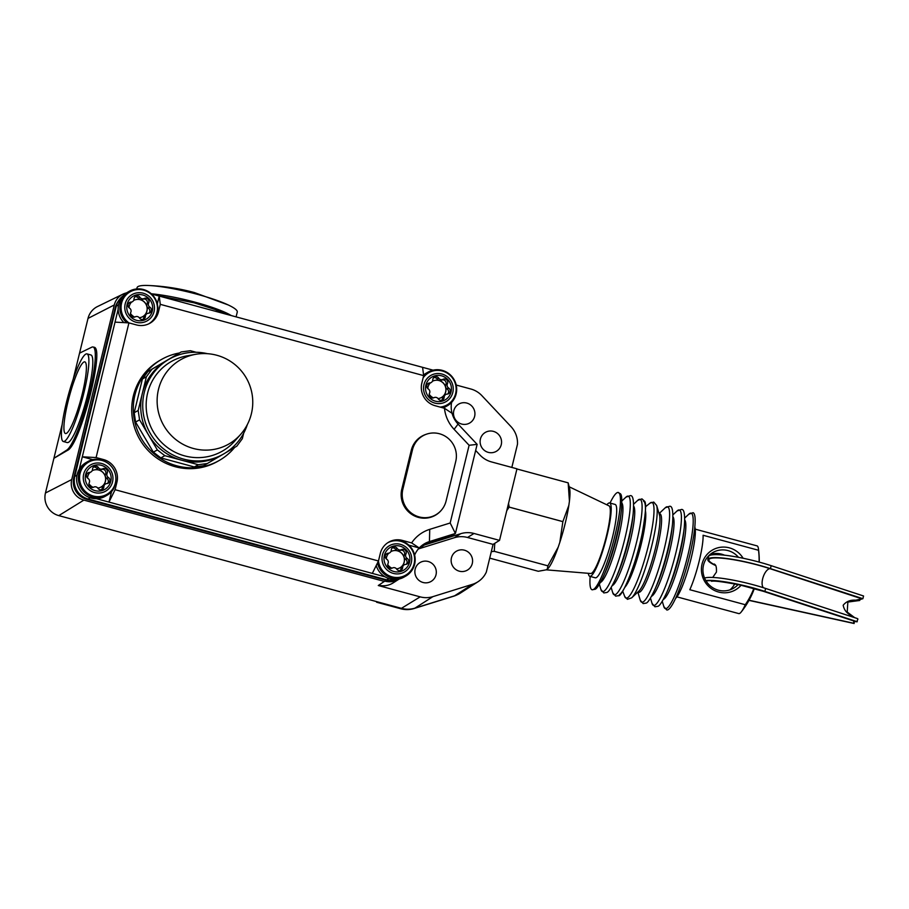 <?xml version="1.0" encoding="UTF-8"?>
<svg xmlns="http://www.w3.org/2000/svg" width="909" height="909" viewBox="0 0 909 909"><rect width="100%" height="100%" fill="white"/><g stroke="black" fill="none" stroke-linecap="round" stroke-linejoin="round"><path stroke-width="1.36" d="M704.566 578.033A43.314 6.647 13.7 0 1 740.517 581.646A43.314 6.647 13.7 0 1 765.617 588.441L857.437 618.574L857.937 619.029L856.789 621.756A13.408 6.022 -71.8 0 1 855.744 621.62L763.355 591.304A13.408 6.022 -71.8 0 0 764.401 591.441L856.789 621.756M705.839 580.578A43.314 6.647 13.7 0 1 739.79 584.623A43.314 6.647 13.7 0 1 764.889 591.407L857.278 621.733M715.599 565.523A43.314 6.647 13.7 0 1 707.838 559.467L708.566 556.501A43.314 6.647 13.7 0 1 746.062 558.876A43.314 6.647 13.7 0 1 771.162 565.671L863.55 595.986L862.891 598.69L858.551 600.008L859.732 600.474L847.483 602.11M707.838 559.467A43.314 6.647 13.7 0 1 745.346 561.842A43.314 6.647 13.7 0 1 770.434 568.636L862.891 598.69M854.699 617.677L847.211 612.064L847.858 601.883L862.255 598.77M852.199 615.995C847.131 613.768 844.131 610.178 843.177 605.246C846.268 601.394 850.563 599.713 856.051 600.213M859.948 599.588L859.732 600.474M858.039 600.383L859.016 600.599M854.665 621.267L854.005 623.324A13.408 1.932 -77.6 0 1 853.699 620.949M748.971 600.383L854.119 623.506M151.36 293.789A51.563 7.908 13.7 0 1 195.174 302.22A51.563 7.908 13.7 0 1 231.295 315.571M136.748 288.926L137.066 287.642A51.563 7.908 13.7 0 1 148.462 285.494A51.563 7.908 13.7 0 1 197.117 294.255A51.563 7.908 13.7 0 1 228.136 304.913A51.563 7.908 13.7 0 1 237.26 312.071L236.09 316.877M456.25 385.052L470.839 389.007A23.509 22.93 -119.4 0 1 481.884 395.654L510.983 426.605A23.509 22.93 -119.4 0 1 517.482 444.262L511.835 467.419M420.742 546.491A24.611 23.998 -119.4 0 1 424.412 545.002L460.693 533.708A24.611 23.998 -119.4 0 1 473.998 533.469L499.53 540.378L516.971 468.817L491.439 461.908A24.611 23.998 -119.4 0 1 479.884 454.954L475.657 450.444M499.53 540.378L493.076 544.389L486.315 572.113A23.509 22.93 -119.4 0 1 477.998 581.749A23.509 22.93 -119.4 0 1 472.544 584.294L432.889 596.645A23.509 22.93 -119.4 0 1 420.174 596.861L378.28 585.521L384.337 581.408L83.878 500.109A16.896 16.476 -119.4 0 1 71.731 479.543L114.295 304.947A16.896 16.476 -119.4 0 1 126.544 292.891M384.337 581.408L384.859 581.124A18.714 18.248 60.6 0 0 399.176 579.022L393.177 582.874A19.146 18.669 60.6 0 1 378.723 585.214M391.881 580.442A17.532 17.101 -119.4 0 1 385.132 579.999L86.378 499.166A17.532 17.101 -119.4 0 1 73.777 477.804L115.284 307.503A17.532 17.101 -119.4 0 1 118.306 301.163M451.591 402.403A24.748 24.134 60.6 0 0 452.057 413.311A24.748 24.134 60.6 0 0 458.079 424.094L477.134 444.365L455.409 533.481L452.228 535.276L426.253 543.366A24.748 24.134 60.6 0 0 423.321 544.491M122.976 295.959A18.566 18.1 60.6 0 0 116.295 306.117L74.777 476.418A18.566 18.1 60.6 0 0 88.128 499.03L386.689 579.817A18.566 18.1 60.6 0 0 397.699 579.306M385.109 576.863L96.411 498.689M79.14 469.487L79.276 469.26A19.384 18.907 -119.4 0 1 86.139 462.522L87.866 461.545A19.384 18.907 -119.4 0 1 96.399 459.181L87.866 461.545A19.384 18.907 -119.4 0 0 79.117 483.418A19.384 18.907 -119.4 0 0 106.898 495.337L113.761 488.599A19.384 18.907 -119.4 0 1 106.898 495.337L105.171 496.314A19.384 18.907 -119.4 0 1 79.276 469.26L118.159 309.23M80.265 483.009A18.51 18.055 -119.4 0 1 92.638 460.477A18.51 18.055 -119.4 0 1 115.159 473.509A18.51 18.055 -119.4 0 1 102.774 496.041A18.51 18.055 -119.4 0 1 80.265 483.009M96.399 459.181L102.047 460.443A18.566 18.1 -119.4 0 1 115.398 483.054L113.761 488.599M83.844 481.918A15.146 14.771 -119.4 0 1 93.968 463.488A15.146 14.771 -119.4 0 1 112.375 474.146A15.146 14.771 -119.4 0 1 102.251 492.576A15.146 14.771 -119.4 0 1 83.844 481.918M87.912 478.373A3.295 3.216 -119.4 0 1 89.355 472.419L89.627 472.385A3.295 3.216 60.6 0 0 92.513 469.408L92.536 469.135A3.295 3.216 -119.4 0 1 98.377 467.544L98.536 467.771A3.295 3.216 60.6 0 0 102.581 468.862L102.831 468.749A3.295 3.216 -119.4 0 1 107.217 473.1L107.114 473.362A3.295 3.216 60.6 0 0 108.273 477.43L108.501 477.589A3.295 3.216 -119.4 0 1 107.046 483.543L106.773 483.577A3.295 3.216 60.6 0 0 103.899 486.554L103.876 486.826A3.295 3.216 -119.4 0 1 98.036 488.417L97.865 488.19A3.295 3.216 60.6 0 0 93.832 487.099L93.582 487.213A3.295 3.216 -119.4 0 1 89.184 482.861L89.298 482.599A3.295 3.216 60.6 0 0 88.139 478.532L87.912 478.373M90.9 471.998L89.309 472.896A3.295 3.216 -119.4 0 1 88.037 473.282L87.764 473.305A3.295 3.216 60.6 0 0 87.355 473.373M101.399 489.746A3.295 3.216 60.6 0 0 102.285 487.724L102.297 487.451A3.295 3.216 -119.4 0 1 103.91 484.861L105.501 483.963M107.455 483.486A3.295 3.216 60.6 0 0 106.91 478.486L106.683 478.327A3.295 3.216 -119.4 0 1 105.512 474.259L105.626 473.998A3.295 3.216 60.6 0 0 101.24 469.635L100.99 469.76A3.295 3.216 -119.4 0 1 96.945 468.669L96.786 468.43A3.295 3.216 60.6 0 0 93.411 467.112M101.126 486.985A9.283 9.056 -119.4 0 0 105.274 476.543A9.283 9.056 -119.4 0 0 92.127 470.748A9.283 9.056 -119.4 0 1 105.353 476.498A9.283 9.056 -119.4 0 1 97.763 488.053M93.218 487.36A9.283 9.056 -119.4 0 1 88.946 483.69M87.525 478.054A9.283 9.056 -119.4 0 1 89.775 472.635M92.786 459.636L82.31 456.807L96.104 457.557L103.581 459.579A18.566 18.1 -119.4 0 1 116.931 482.179L115.091 489.712L109 502.029L111.534 491.644M384.791 576.715C391.154 580.317 397.528 580.465 403.926 577.147A19.384 18.907 -119.4 0 1 376.224 565.512M387.711 542.787A18.51 18.055 -119.4 0 1 413.913 554.342A18.51 18.055 -119.4 0 1 401.539 576.874A18.51 18.055 -119.4 0 1 378.451 561.023M388.132 542.514A18.566 18.1 -119.4 0 1 400.801 541.275L405.766 542.821C410.084 545.536 412.981 549.354 414.447 554.263C416.527 563.694 413.595 571 405.653 576.17A19.384 18.907 -119.4 0 1 377.53 562.876M382.598 562.762A15.146 14.771 -119.4 0 1 392.722 544.332A15.146 14.771 -119.4 0 1 411.141 554.979A15.146 14.771 -119.4 0 1 401.017 573.409A15.146 14.771 -119.4 0 1 382.598 562.762M386.666 559.205A3.295 3.216 -119.4 0 1 388.12 553.251L388.393 553.229A3.295 3.216 60.6 0 0 391.268 550.24L391.29 549.968A3.295 3.216 -119.4 0 1 397.131 548.377L397.301 548.604A3.295 3.216 60.6 0 0 401.335 549.695L401.585 549.581A3.295 3.216 -119.4 0 1 405.982 553.945L405.868 554.195A3.295 3.216 60.6 0 0 407.027 558.274L407.255 558.433A3.295 3.216 -119.4 0 1 405.8 564.387L405.528 564.409A3.295 3.216 60.6 0 0 402.653 567.386L402.63 567.671A3.295 3.216 -119.4 0 1 396.79 569.261L396.631 569.034A3.295 3.216 60.6 0 0 392.586 567.932L392.336 568.057A3.295 3.216 -119.4 0 1 387.95 563.694L388.052 563.444A3.295 3.216 60.6 0 0 386.893 559.365L386.666 559.205M389.654 552.831L388.063 553.729A3.295 3.216 -119.4 0 1 386.802 554.126L386.53 554.149A3.295 3.216 60.6 0 0 386.12 554.206M400.153 570.579A3.295 3.216 60.6 0 0 401.039 568.568L401.062 568.284A3.295 3.216 -119.4 0 1 402.676 565.693L404.266 564.796M406.209 564.319A3.295 3.216 60.6 0 0 405.664 559.33L405.437 559.171A3.295 3.216 -119.4 0 1 404.278 555.092L404.38 554.842A3.295 3.216 60.6 0 0 399.994 550.479L399.744 550.593A3.295 3.216 -119.4 0 1 395.699 549.502L395.54 549.275A3.295 3.216 60.6 0 0 392.177 547.945M399.88 567.83A9.283 9.056 -119.4 0 0 404.039 557.376A9.283 9.056 -119.4 0 0 390.881 551.593A9.283 9.056 -119.4 0 1 404.119 557.331A9.283 9.056 -119.4 0 1 396.517 568.886M391.972 568.205A9.283 9.056 -119.4 0 1 387.7 564.534M386.28 558.887A9.283 9.056 -119.4 0 1 388.529 553.467M372.383 573.284L378.474 560.978L380.303 553.445A18.566 18.1 -119.4 0 1 402.346 540.412L411.629 542.923L419.231 547.968A24.748 24.134 60.6 0 0 414.652 555.035M123.897 322.615A19.384 18.907 -119.4 0 1 127.658 292.209L129.385 291.232A19.384 18.907 -119.4 0 1 157.155 303.106M128.942 322.888A18.51 18.055 -119.4 0 1 134.157 290.164A18.51 18.055 -119.4 0 1 148.633 323.899M125.362 311.617A15.146 14.771 -119.4 0 1 135.486 293.187A15.146 14.771 -119.4 0 1 153.894 303.833A15.146 14.771 -119.4 0 1 143.77 322.263A15.146 14.771 -119.4 0 1 125.362 311.617M126.84 322.775A19.384 18.907 -119.4 0 1 129.385 291.232C142.27 286.233 151.542 290.198 157.212 303.117L157.95 307.64L156.905 312.741A18.566 18.1 -119.4 0 1 149.087 323.684M129.43 308.06A3.295 3.216 -119.4 0 1 130.873 302.106L131.146 302.083A3.295 3.216 60.6 0 0 134.032 299.095L134.055 298.822A3.295 3.216 -119.4 0 1 139.895 297.232L140.054 297.459A3.295 3.216 60.6 0 0 144.099 298.55L144.349 298.436A3.295 3.216 -119.4 0 1 148.735 302.799L148.633 303.049A3.295 3.216 60.6 0 0 149.792 307.128L150.019 307.287A3.295 3.216 -119.4 0 1 148.565 313.241L148.292 313.264A3.295 3.216 60.6 0 0 145.406 316.241L145.395 316.525A3.295 3.216 -119.4 0 1 139.543 318.116L139.384 317.889A3.295 3.216 60.6 0 0 135.339 316.786L135.1 316.911A3.295 3.216 -119.4 0 1 130.703 312.548L130.816 312.298A3.295 3.216 60.6 0 0 129.657 308.219L129.43 308.06M132.419 301.686L130.828 302.583A3.295 3.216 -119.4 0 1 129.555 302.981L129.283 303.004A3.295 3.216 60.6 0 0 128.873 303.061M142.918 319.434A3.295 3.216 60.6 0 0 143.804 317.423L143.815 317.139A3.295 3.216 -119.4 0 1 145.429 314.548L147.019 313.65M148.974 313.173A3.295 3.216 60.6 0 0 148.428 308.185L148.201 308.015A3.295 3.216 -119.4 0 1 147.031 303.947L147.144 303.697A3.295 3.216 60.6 0 0 142.747 299.334L142.508 299.447A3.295 3.216 -119.4 0 1 138.463 298.357L138.304 298.129A3.295 3.216 60.6 0 0 134.93 296.8M142.645 316.684A9.283 9.056 -119.4 0 0 146.792 306.231A9.283 9.056 -119.4 0 0 133.646 300.447A9.283 9.056 -119.4 0 1 146.872 306.185A9.283 9.056 -119.4 0 1 139.282 317.741M134.737 317.059A9.283 9.056 -119.4 0 1 130.464 313.389M129.044 307.742A9.283 9.056 -119.4 0 1 131.294 302.322M151.621 294.016L433.059 370.168M423.583 375.008A19.384 18.907 -119.4 0 1 426.412 373.042L428.15 372.076A19.384 18.907 -119.4 0 1 455.92 383.95M423.094 377.917A18.51 18.055 -119.4 0 1 455.432 384.03A18.51 18.055 -119.4 0 1 440.161 407.096M424.117 392.449A15.146 14.771 -119.4 0 1 434.241 374.019A15.146 14.771 -119.4 0 1 452.648 384.677A15.146 14.771 -119.4 0 1 442.535 403.107A15.146 14.771 -119.4 0 1 424.117 392.449M157.359 303.663L159.211 296.073L160.279 304.345L158.45 311.878A18.566 18.1 -119.4 0 1 136.407 324.911L128.93 322.888L115.136 322.138M455.932 383.996A19.384 18.907 -119.4 0 1 447.171 405.868L445.444 406.834A19.384 18.907 -119.4 0 1 443.183 407.914M428.184 388.893A3.295 3.216 -119.4 0 1 429.639 382.939L429.912 382.916A3.295 3.216 60.6 0 0 432.786 379.939L432.809 379.655A3.295 3.216 -119.4 0 1 438.649 378.064L438.808 378.292A3.295 3.216 60.6 0 0 442.853 379.394L443.103 379.269A3.295 3.216 -119.4 0 1 447.501 383.632L447.387 383.882A3.295 3.216 60.6 0 0 448.546 387.961L448.773 388.12A3.295 3.216 -119.4 0 1 447.319 394.074L447.046 394.097A3.295 3.216 60.6 0 0 444.171 397.085L444.149 397.358A3.295 3.216 -119.4 0 1 438.308 398.949L438.138 398.721A3.295 3.216 60.6 0 0 434.104 397.631L433.854 397.744A3.295 3.216 -119.4 0 1 429.457 393.381L429.571 393.131A3.295 3.216 60.6 0 0 428.412 389.052L428.184 388.893M431.173 382.53L429.582 383.416A3.295 3.216 -119.4 0 1 428.309 383.814L428.037 383.837A3.295 3.216 60.6 0 0 427.639 383.905M441.672 400.278A3.295 3.216 60.6 0 0 442.558 398.256L442.581 397.972A3.295 3.216 -119.4 0 1 444.183 395.392L445.785 394.495M447.728 394.017A3.295 3.216 60.6 0 0 447.183 389.018L446.955 388.859A3.295 3.216 -119.4 0 1 445.796 384.78L445.899 384.53A3.295 3.216 60.6 0 0 441.513 380.167L441.263 380.28A3.295 3.216 -119.4 0 1 437.218 379.189L437.059 378.962A3.295 3.216 60.6 0 0 433.684 377.633M441.399 397.517A9.283 9.056 -119.4 0 0 445.546 387.064A9.283 9.056 -119.4 0 0 432.4 381.28A9.283 9.056 -119.4 0 1 445.626 387.018A9.283 9.056 -119.4 0 1 438.036 398.585M433.491 397.892A9.283 9.056 -119.4 0 1 429.218 394.222M427.798 388.586A9.283 9.056 -119.4 0 1 430.048 383.155M452.057 413.311L444.456 408.266L435.172 405.744A18.566 18.1 -119.4 0 1 421.821 383.143L423.662 375.61L422.583 367.338M378.474 560.978L115.091 489.712M444.456 408.266A35.474 34.587 60.6 0 0 454.114 429.343L469.112 445.285L450.171 522.993L429.741 529.356A35.474 34.587 60.6 0 0 411.629 542.923M160.279 304.345L423.662 375.61M96.104 457.557L128.93 322.888M441.422 510.131A23.145 22.566 -119.4 0 1 435.195 515.358A23.145 22.566 -119.4 0 1 410.209 513.278A23.145 22.566 -119.4 0 1 401.789 489.224L411.266 450.33A23.145 22.566 -119.4 0 1 421.969 436.127A23.145 22.566 -119.4 0 1 426.014 434.354M218.921 460.647L217.331 461.545A58.165 56.722 -119.4 0 1 175.176 466.703A58.165 56.722 -119.4 0 1 132.282 417.776A58.165 56.722 -119.4 0 1 160.257 360.169L161.847 359.271A58.165 56.722 60.6 0 0 133.873 416.879A58.165 56.722 60.6 0 0 176.766 465.806A58.165 56.722 60.6 0 0 218.921 460.647A58.165 56.722 60.6 0 0 234.624 447.455M179.346 352.999A58.165 56.722 60.6 0 0 161.847 359.271M223.046 454.295L203.514 465.749L194.321 466.965L160.859 457.909L153.36 452.171L135.589 422.06L134.191 412.731L142.406 379.008L147.906 371.542L181.232 351.931L190.424 350.715L196.174 352.272M243.669 433.207L242.339 438.672L236.84 446.137L225.205 453.023M207.491 463.499L198.31 464.726L164.836 455.67L157.348 449.932L139.577 419.822L138.168 410.482L146.394 376.758L151.894 369.293L181.232 351.931M194.321 466.965L198.31 464.726M160.859 457.909L164.836 455.67M153.36 452.171L157.348 449.932M135.589 422.06L139.577 419.822M134.191 412.731L138.168 410.482M142.406 379.008L146.394 376.758M147.906 371.542L151.894 369.293M207.422 353.681A54.665 53.301 60.6 0 0 169.54 358.964L167.551 360.078A54.665 53.301 60.6 0 0 141.27 414.209A54.665 53.301 60.6 0 0 181.584 460.193A54.665 53.301 60.6 0 0 221.194 455.341L223.171 454.227A54.665 53.301 60.6 0 0 247.339 424.571M169.54 358.964A54.665 53.301 60.6 0 0 143.258 413.095A54.665 53.301 60.6 0 0 183.561 459.079A54.665 53.301 60.6 0 0 223.171 454.227M195.401 354.351L186.811 355.908A51.563 50.29 60.6 0 0 146.167 404.164A51.563 50.29 60.6 0 0 184.686 455.886A51.563 50.29 60.6 0 0 234.749 441.047L240.533 434.513A48.677 48.677 0 0 0 195.401 354.351A48.552 47.348 60.6 0 0 157.132 399.79A48.552 47.348 60.6 0 0 193.401 448.478A48.552 47.348 60.6 0 0 240.533 434.513M450.171 522.993L455.409 533.481L429.434 541.571A24.748 24.134 60.6 0 0 424.878 543.537A24.748 24.134 60.6 0 0 419.231 547.968L408.857 545.161M435.206 515.142A23.145 22.566 -119.4 0 1 433.979 515.994M420.799 436.831A23.145 22.566 -119.4 0 1 422.162 436.229M430.832 517.221A22.691 22.123 60.6 0 0 434.252 515.676L435.604 514.914A22.691 22.123 60.6 0 0 446.092 500.984L455.75 461.386A22.691 22.123 60.6 0 0 447.489 437.786A22.691 22.123 60.6 0 0 422.992 435.763A22.691 22.123 60.6 0 0 412.504 449.682L402.846 489.292A22.691 22.123 60.6 0 0 411.107 512.881A22.691 22.123 60.6 0 0 435.604 514.914M422.992 435.763L421.64 436.525A22.691 22.123 60.6 0 0 414.527 442.978M477.134 444.365L469.112 445.285M493.076 544.389L467.521 537.48A24.179 23.577 60.6 0 0 454.455 537.696L418.379 548.934M516.937 468.976L568.159 482.838L569.591 488.417A43.314 6.931 105.1 0 1 569.432 501.143L568.159 482.849L516.937 468.987M508.54 503.416L509.199 507.097L562.864 521.618L568.864 505.29L569.432 501.143M494.78 543.332L494.257 551.32L547.922 565.841L558.228 547.093L559.819 542.355L562.864 521.641L509.188 507.12L506.767 510.676M489.724 558.137L538.287 571.272L546.218 569.841L547.877 568.682A43.314 6.931 105.1 0 1 547.741 568.818M547.252 569.261L547.922 565.852L494.257 551.331L491.314 551.615M568.864 505.29A43.314 6.931 105.1 0 1 559.819 542.355M558.228 547.093A43.314 6.931 105.1 0 1 547.877 568.682M569.204 486.792L609.019 505.847A35.065 5.602 105.1 0 1 605.689 538.957A35.065 5.602 105.1 0 1 591.498 573.295A35.065 5.602 105.1 0 1 590.714 573.511L546.218 569.841M606.871 504.813A37.996 6.079 105.1 0 1 608.598 503.154A37.996 6.079 105.1 0 1 609.632 502.95A37.996 6.079 105.1 0 1 606.326 538.355A37.996 6.079 105.1 0 1 590.805 576.113A37.996 6.079 105.1 0 1 589.782 576.317A37.996 6.079 105.1 0 1 588.339 573.318M609.632 502.95L615.132 504.438A37.996 6.079 105.1 0 1 611.825 539.844A37.996 6.079 105.1 0 1 596.315 577.613A37.996 6.079 105.1 0 1 595.281 577.806L589.782 576.317M610.03 503.063A50.381 8.056 105.1 0 1 616.995 492.758A50.381 8.056 105.1 0 1 618.37 492.496A50.381 8.056 105.1 0 1 613.984 539.435A50.381 8.056 105.1 0 1 593.418 589.486A50.381 8.056 105.1 0 1 592.054 589.748A50.381 8.056 105.1 0 1 590.18 576.42M668.104 609.7A50.381 8.056 105.1 0 1 666.74 609.962L663.831 606.564A49.438 7.908 105.1 0 0 666.672 608.348A49.438 7.908 105.1 0 0 687.795 555.513A49.438 7.908 105.1 0 0 689.817 513.426A49.438 7.908 105.1 0 0 688.829 514.176L693.056 512.699A50.381 8.056 105.1 0 1 688.67 559.637A50.381 8.056 105.1 0 1 668.104 609.7M694.84 527.061A37.996 6.079 105.1 0 1 689.692 563.978A37.996 6.079 105.1 0 1 675.512 598.463M753.856 588.441A79.89 77.901 -119.4 0 1 745.266 604.724A35.065 5.602 105.1 0 1 741.187 612.018A35.065 5.602 105.1 0 1 739.71 613.405A35.065 5.602 105.1 0 1 738.756 613.586L676.932 596.861M745.266 604.724L689.817 589.714A35.065 5.602 -74.9 0 0 703.1 535.265L758.538 550.275A79.89 77.901 -119.4 0 1 759.095 562.069M695.249 529.163L757.072 545.889A35.065 5.602 105.1 0 1 758.379 548.468A35.065 5.602 105.1 0 1 758.538 550.275M724.507 555.183A20.623 20.112 60.6 0 0 710.043 554.501M738.494 557.331A20.623 20.112 60.6 0 0 703.146 572.84A20.623 20.112 60.6 0 0 738.085 584.578M741.085 585.237A23.009 22.441 -119.4 0 1 718.587 592.032A23.009 22.441 -119.4 0 1 702.055 564.012A23.009 22.441 -119.4 0 1 729.359 547.854A23.009 22.441 -119.4 0 1 743.119 558.24M729.95 589.861A20.623 20.112 60.6 0 0 734.722 583.896M376.735 601.644L376.599 602.224L377.326 601.815L401.528 608.36A24.748 24.134 60.6 0 0 401.562 608.371A24.748 24.134 60.6 0 0 414.947 608.132L454.602 595.793A24.748 24.134 60.6 0 0 460.352 593.111L477.998 581.749M428.15 561.489A10.931 10.658 -119.4 0 1 430.957 581.51A10.931 10.658 -119.4 0 1 414.97 573.284A10.931 10.658 -119.4 0 1 428.15 561.489M464.419 550.195A10.931 10.658 -119.4 0 1 467.226 570.216A10.931 10.658 -119.4 0 1 451.239 561.989A10.931 10.658 -119.4 0 1 464.419 550.195M376.599 602.224L400.744 608.757A24.702 24.088 60.6 0 0 414.095 608.519L453.75 596.179A24.702 24.088 60.6 0 0 456.897 594.941M377.326 601.815L58.79 515.619L83.878 500.109M53.915 458.284L66.709 450.148A53.631 8.579 -74.9 0 0 88.537 396.517A53.631 8.579 -74.9 0 0 93.082 346.999L93.979 347.238C105.251 347.386 80.106 445.33 67.516 450.364L53.915 458.284L62.153 424.492L45.45 493.008A18.566 18.1 60.6 0 0 58.79 515.619M93.082 346.999A53.631 8.579 -74.9 0 0 91.809 347.181L79.549 353.147L73.163 379.348L88.014 318.411L114.295 304.947M122.942 294.141L97.513 306.538A18.566 18.1 60.6 0 0 88.014 318.411M493.382 431.366A10.931 10.658 -119.4 0 1 496.189 451.398A10.931 10.658 -119.4 0 1 480.213 443.172A10.931 10.658 -119.4 0 1 493.382 431.366M466.772 403.062A10.931 10.658 -119.4 0 1 469.567 423.083A10.931 10.658 -119.4 0 1 453.591 414.856A10.931 10.658 -119.4 0 1 466.772 403.062M87.003 353.896L90.923 354.964A45.382 7.261 105.1 0 1 86.98 397.244A45.382 7.261 105.1 0 1 68.459 442.331A45.382 7.261 105.1 0 1 67.221 442.569L63.3 441.501A45.382 7.261 105.1 0 1 67.243 399.221A45.382 7.261 105.1 0 1 85.764 354.135A45.382 7.261 105.1 0 1 87.003 353.896A45.382 7.261 105.1 0 1 83.06 396.176A45.382 7.261 105.1 0 1 64.528 441.274A45.382 7.261 105.1 0 1 63.3 441.501M83.844 362.055A37.133 5.943 105.1 0 1 84.935 361.896A37.133 5.943 105.1 0 1 81.549 396.744A37.133 5.943 105.1 0 1 66.459 433.343A37.133 5.943 105.1 0 1 65.55 433.559A37.133 5.943 105.1 0 1 68.607 399.233A37.133 5.943 105.1 0 1 83.844 362.055M706.077 580.976A42.291 6.488 13.7 0 1 739.903 584.805A42.291 6.488 13.7 0 1 764.401 591.441M715.349 565.114A42.291 6.488 13.7 0 1 745.448 562.035A42.291 6.488 13.7 0 1 769.957 568.659L862.05 598.883M763.344 587.703A10.317 4.625 108.2 0 1 762.651 578.817A10.317 4.625 108.2 0 1 769.957 568.659M849.063 601.633L849.858 601.19M770.434 568.636L771.162 565.671M858.607 600.338L859.232 600.474M749.05 600.235L854.005 623.324M764.889 591.407L765.617 588.441M88.128 499.03L90.286 497.814M386.689 579.817L388.859 578.59M85.764 481.372A13.203 12.874 -119.4 0 1 94.593 465.306A13.203 12.874 -119.4 0 1 110.648 474.589A13.203 12.874 -119.4 0 1 101.819 490.655A13.203 12.874 -119.4 0 1 85.764 481.372M89.355 472.419L87.764 473.305M103.876 486.826L102.285 487.724M103.899 486.554L102.297 487.451M108.501 477.589L106.91 478.486M108.273 477.43L106.683 478.327M107.114 473.362L105.512 474.259M107.217 473.1L105.626 473.998M102.831 468.749L101.24 469.635M102.581 468.862L100.99 469.76M98.536 467.771L96.945 468.669M98.377 467.544L96.786 468.43M89.627 472.385L88.037 473.282M74.777 476.418L76.981 475.18M116.295 306.117L118.5 304.879M102.047 460.443L103.581 459.579M414.413 554.297A19.384 18.907 -119.4 0 1 405.653 576.17L403.926 577.147M384.518 562.205A13.203 12.874 -119.4 0 1 393.347 546.139A13.203 12.874 -119.4 0 1 409.402 555.433A13.203 12.874 -119.4 0 1 400.574 571.5A13.203 12.874 -119.4 0 1 384.518 562.205M388.12 553.251L386.53 554.149M402.63 567.671L401.039 568.568M402.653 567.386L401.062 568.284M407.255 558.433L405.664 559.33M407.027 558.274L405.437 559.171M405.868 554.195L404.278 555.092M405.982 553.945L404.38 554.842M401.585 549.581L399.994 550.479M401.335 549.695L399.744 550.593M397.301 548.604L395.699 549.502M397.131 548.377L395.54 549.275M388.393 553.229L386.802 554.126M127.283 311.06A13.203 12.874 -119.4 0 1 136.111 294.993A13.203 12.874 -119.4 0 1 152.155 304.276A13.203 12.874 -119.4 0 1 143.338 320.354A13.203 12.874 -119.4 0 1 127.283 311.06M130.873 302.106L129.283 303.004M145.395 316.525L143.804 317.423M145.406 316.241L143.815 317.139M150.019 307.287L148.428 308.185M149.792 307.128L148.201 308.015M148.633 303.049L147.031 303.947M148.735 302.799L147.144 303.697M144.349 298.436L142.747 299.334M144.099 298.55L142.508 299.447M140.054 297.459L138.463 298.357M139.895 297.232L138.304 298.129M131.146 302.083L129.555 302.981M423.662 375.622A19.384 18.907 -119.4 0 1 428.15 372.076C441.024 367.077 450.307 371.031 455.966 383.95C458.034 393.392 455.102 400.687 447.171 405.868A19.384 18.907 -119.4 0 1 442.456 407.721M426.037 391.893A13.203 12.874 -119.4 0 1 434.866 375.826A13.203 12.874 -119.4 0 1 450.921 385.121A13.203 12.874 -119.4 0 1 442.092 401.187A13.203 12.874 -119.4 0 1 426.037 391.893M156.905 312.741L158.45 311.878M429.639 382.939L428.037 383.837M444.149 397.358L442.558 398.256M444.171 397.085L442.581 397.972M448.773 388.12L447.183 389.018M448.546 387.961L446.955 388.859M447.387 383.882L445.796 384.78M447.501 383.632L445.899 384.53M443.103 379.269L441.513 380.167M442.853 379.394L441.263 380.28M438.808 378.292L437.218 379.189M438.649 378.064L437.059 378.962M429.912 382.916L428.309 383.814M115.398 483.054L116.931 482.179M400.801 541.275L402.346 540.412M458.079 424.094L454.114 429.343M412.504 449.682L411.254 450.387M402.846 489.292L401.619 489.985M426.253 543.366L429.434 541.571L429.741 529.356M385.132 579.999L385.859 579.59M86.378 499.166L87.139 498.734M73.777 477.804L74.583 477.35M115.284 307.503L116.068 307.06M467.521 537.48L473.998 533.469M603.758 575.658L605.746 571.159A41.746 6.67 105.1 0 0 620.813 515.448L621.37 510.574A48.768 7.795 105.1 0 1 603.758 575.658C599.531 584.612 596.577 589.168 594.906 589.305L592.054 589.748M621.915 503.063A41.405 6.624 105.1 0 1 616.995 543.559A41.405 6.624 105.1 0 1 600.724 582.283A41.405 6.624 105.1 0 1 600.44 582.419M626.915 496.405A49.438 7.908 105.1 0 1 624.892 538.492A49.438 7.908 105.1 0 1 603.781 591.327A49.438 7.908 105.1 0 1 600.94 589.543L603.837 592.941L606.701 592.498C608.371 592.361 611.314 587.805 615.552 578.851A48.768 7.795 105.1 0 0 633.164 513.767C634.13 500.927 633.13 494.894 630.153 495.689L625.937 497.155A49.438 7.908 105.1 0 1 626.915 496.405M633.164 513.767L632.607 518.641A41.746 6.67 105.1 0 1 617.541 574.352L615.552 578.851M633.709 506.245A41.405 6.624 105.1 0 1 628.789 546.752A41.405 6.624 105.1 0 1 612.507 585.476A41.405 6.624 105.1 0 1 612.234 585.612M638.709 499.598A49.438 7.908 105.1 0 1 636.686 541.684A49.438 7.908 105.1 0 1 615.575 594.52A49.438 7.908 105.1 0 1 612.734 592.736L615.632 596.134L618.495 595.69C621.597 597.815 635.982 565.421 642.197 533.572C645.788 513.142 646.526 502.313 644.401 501.086L641.947 498.871L637.732 500.348A49.438 7.908 105.1 0 1 638.709 499.598M643.549 501.211A48.552 7.761 105.1 0 1 639.107 546.809A48.552 7.761 105.1 0 1 619.381 594.645M645.447 510.994A41.428 6.624 105.1 0 1 639.618 550.434A41.428 6.624 105.1 0 1 624.767 587.43M650.605 502.7A49.552 7.92 105.1 0 1 648.583 544.889A49.552 7.92 105.1 0 1 627.415 597.838A49.552 7.92 105.1 0 1 624.722 596.52L627.426 599.326L631.653 597.849A49.438 7.908 105.1 0 0 649.867 553.206A49.438 7.908 105.1 0 0 656.65 505.472L653.741 502.063L649.992 503.132A49.552 7.92 105.1 0 1 650.605 502.7M656.65 505.472L659.479 515.005A40.689 6.511 105.1 0 1 653.901 554.297A40.689 6.511 105.1 0 1 638.913 591.043L631.653 597.849M659.139 513.835A40.689 6.511 105.1 0 1 656.912 549.49A40.689 6.511 105.1 0 1 639.754 592.111A40.689 6.511 105.1 0 1 638.016 591.884M666.229 507.04A49.438 7.908 105.1 0 1 664.206 549.127A49.438 7.908 105.1 0 1 643.095 601.963A49.438 7.908 105.1 0 1 640.243 600.179L643.152 603.576L646.015 603.133C647.685 602.997 650.628 598.44 654.866 589.486A48.768 7.795 105.1 0 0 672.478 524.402C673.444 511.562 672.444 505.529 669.467 506.324L665.24 507.79A49.438 7.908 105.1 0 1 666.229 507.04M672.478 524.402L671.921 529.277A41.746 6.67 105.1 0 1 656.843 584.987L654.866 589.486M673.024 516.891A41.405 6.624 105.1 0 1 668.092 557.387A41.405 6.624 105.1 0 1 651.821 596.111A41.405 6.624 105.1 0 1 651.548 596.247M678.023 510.233A49.438 7.908 105.1 0 1 676.001 552.32A49.438 7.908 105.1 0 1 654.878 605.155A49.438 7.908 105.1 0 1 652.037 603.371L654.946 606.769L657.809 606.326C659.468 606.189 662.422 601.633 666.661 592.668A48.768 7.795 105.1 0 0 684.261 527.595C685.238 514.755 684.238 508.722 681.261 509.517L677.035 510.983A49.438 7.908 105.1 0 1 678.023 510.233M684.261 527.595L683.716 532.469A41.746 6.67 105.1 0 1 668.638 588.18L666.661 592.668M684.818 520.073A41.405 6.624 105.1 0 1 679.887 560.58A41.405 6.624 105.1 0 1 663.615 599.304A41.405 6.624 105.1 0 1 663.343 599.44M454.602 595.793L472.544 584.294M420.174 596.861L400.744 608.757M414.777 608.189L414.095 608.519M454.432 595.838L453.75 596.179M418.504 548.786L424.412 545.002M454.455 537.696L460.693 533.708M383.689 581.851L384.859 581.124M414.947 608.132L432.889 596.645M45.45 493.008L71.731 479.543M66.709 450.148L67.516 450.364M763.355 591.304L740.153 585.032C723.609 581.851 714.076 580.601 711.554 581.294L711.554 581.294M714.451 564.023C714.406 564.989 716.746 563.432 716.451 572.056L712.69 577.465M225.068 313.889L214.842 309.401L194.162 302.833L156.916 295.448M228.136 304.913L194.321 292.539C179.368 288.483 164.075 286.142 148.462 285.494M79.219 469.328C76.538 474.066 75.913 479.1 77.345 484.429C80.583 493.598 86.991 498.348 96.57 498.7M118.125 309.594C118.068 301.947 121.249 296.152 127.658 292.209M621.37 510.574C622.847 489.531 619.904 494.973 618.37 492.496M599.372 584.26L600.94 589.543M621.915 500.927L625.937 497.155M611.166 587.453L612.734 592.736M633.709 504.12L637.732 500.348M622.676 591.089L624.722 596.52M645.481 506.79L649.992 503.132M637.834 592.054L640.243 600.179M659.059 513.596L665.24 507.79M650.469 598.088L652.037 603.371M673.024 514.755L677.035 510.983M662.263 601.281L663.831 606.564M684.807 517.948L688.829 514.176M741.187 612.018A82.514 82.514 0 0 0 754.334 588.566M759.242 562.114A82.514 82.514 0 0 0 758.379 548.468"/></g></svg>
